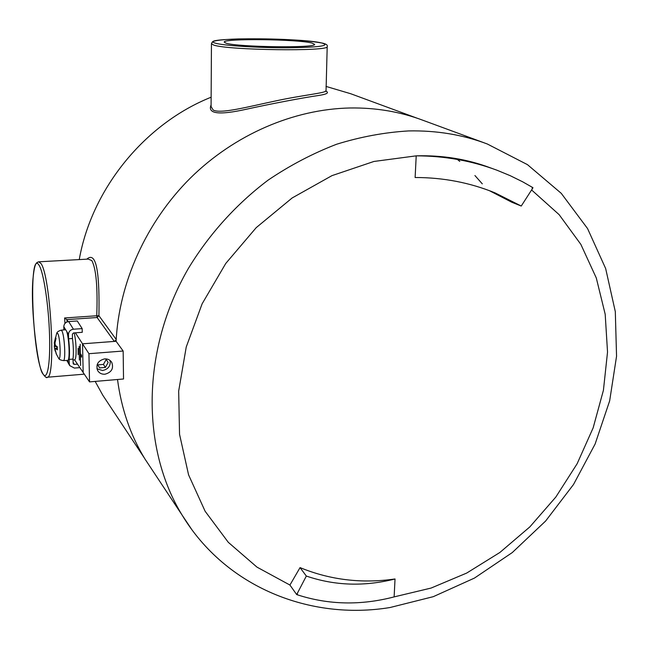 <?xml version="1.0" encoding="UTF-8"?>
<svg xmlns="http://www.w3.org/2000/svg" width="649" height="649" viewBox="0 0 649 649"><rect width="100%" height="100%" fill="white"/><g stroke="black" fill="none" stroke-linecap="round" stroke-linejoin="round"><path stroke-width="0.97" d="M311.958 43.053C297.542 39.159 223.264 38.283 224.173 42.088L225.957 43.142C237.283 47.158 316.558 48.204 314.611 44.367L311.958 43.053M211.452 43.808L211.079 106.566L213.18 110.046C220.644 114.119 247.821 106.801 275.225 101.025C302.945 94.997 325.563 93.107 325.863 90.844L325.871 90.609M64.981 323.429L64.6 317.969L96.75 315.755C97.788 287.093 96.141 268.694 91.809 260.565L88.232 259.097L39.005 261.79M325.912 91.103C329.432 92.783 326.885 94.259 318.278 95.525C303.408 97.658 271.087 103.767 246.028 109.308C218.981 115.303 207.331 113.843 211.087 104.927M211.128 97.212C144.662 123.732 91.687 188.981 79.251 259.584M86.763 259.178C97.455 249.816 99.589 278.445 98.924 315.73L116.187 339.435M417.137 118.207L350.711 93.732L326.001 86.414M145.879 460.384L151.671 469.13M95.168 381.409L102.81 395.257L109.908 405.974M116.155 339.971L114.321 341.415L97.107 317.515L96.75 315.755L98.924 315.73L97.107 317.515L66.75 319.616L68.121 321.628M114.321 341.415L82.528 343.816L83.169 372.502L74.594 359.862M75.381 332.815L82.528 343.816L83.169 372.502L89.53 381.888L88.937 353.697L123.156 351.028L116.09 341.277C119.067 282.566 146.179 222.128 190.238 178.207C234.5 134.497 293.705 109.113 350.127 107.977C375.966 107.612 400.319 111.75 423.205 120.373L484.186 142.837M78.107 348.359L78.131 354.622L78.107 348.359M79.154 346.331L79.356 360.073L79.154 346.331M80.216 344.27L80.59 365.557L80.476 355.538L81.555 357.112L81.45 355.19L80.435 353.664L80.216 344.27M64.6 317.969L66.75 319.616M482.296 183.845L474.922 175.538M459.768 161.382L457.342 159.419M81.547 355.441L80.476 355.538M104.627 358.881C98.015 360.609 95.687 364.511 97.642 370.571C99.248 373.159 101.674 374.376 104.903 374.23C111.604 372.412 113.883 368.454 111.742 362.353C110.127 359.903 107.75 358.751 104.627 358.881M89.53 381.888L123.529 378.992L123.156 351.028M152.653 470.614L144.889 458.892C130.481 435.236 121.355 408.773 117.518 379.503M532.31 187.277L532.172 189.062L532.967 187.691L522.68 181.817L510.106 175.636L496.98 170.225C471.32 160.684 444.403 155.89 416.212 155.841C442.472 155.127 467.11 159.102 490.141 167.75L492.12 168.464M297.396 593.218L296.642 594.516L297.356 594.809L297.396 593.218L306.336 576.052C334.787 585.755 364.349 586.728 395.03 578.973C361.793 583.759 330.138 579.963 300.049 567.607L289.933 585.049L256.98 567.129L228.31 542.337L205.133 511.274L188.575 474.857L179.546 434.303L178.67 391.112L186.239 346.996L202.123 303.813L225.771 263.437L256.225 227.637L292.155 197.961L331.964 175.636L373.913 161.463L416.212 155.849L415.125 177.51C443.235 177.502 469.868 182.62 495.033 192.875L490.328 191.009M532.172 189.062L521.252 206.033L495.033 192.875M489.249 190.603L511.931 202.301L521.252 206.033M306.336 576.052L300.049 567.607M296.642 594.516L289.933 585.049M395.03 578.973L394.13 596.893C360.828 605.59 328.572 604.9 297.356 594.809M116.09 341.277L82.528 343.816L88.937 353.697M110.103 360.495C110.76 365.939 108.245 369.273 102.558 370.514L96.936 368.786M111.733 362.337L111.433 361.882M105.373 367.431L103.434 364.413L106.201 359.465L105.819 358.873L108.156 362.45L105.373 367.431L99.646 367.902L97.269 364.284M106.201 359.465L108.156 362.45M103.434 364.413L97.739 364.876L99.646 367.902M97.739 364.876L97.301 364.203M74.189 332.905C75.69 339.549 76.306 346.688 76.038 354.338C75.819 357.729 75.365 359.57 74.676 359.854L74.513 359.871M77.499 364.138L74.286 364.397L73.207 363.838L72.988 359.092C73.662 353.681 73.491 346.817 72.485 338.494L72.38 334.154L73.515 332.953L82.253 332.312L82.172 328.597L73.426 329.221C70.36 329.733 68.713 331.477 68.478 334.438L66.531 331.201M67.374 360.422L69.224 363.7L69.11 359.4C69.767 353.989 69.597 347.118 68.591 338.786L68.478 334.438M65.711 329.846L63.805 326.682L63.894 329.887M69.224 363.7L69.703 365.598L74.375 368.072L79.859 367.626M69.11 359.4L72.988 359.092M68.591 338.786L72.485 338.494M63.805 326.682C64.032 323.77 65.654 322.066 68.664 321.563L77.255 320.963L82.172 328.597M57.274 348.115L55.425 348.505L57.355 349.811L57.274 346.736L55.335 345.438L54.978 343.086L56.009 338.429L55.498 337.521L54.216 343.191L56.65 333.44L57.729 333.432C60.276 337.245 61.152 362.085 58.621 358.248L58.475 358.037M67.577 360.414L67.739 360.406C70.327 360.601 68.916 334.219 66.117 330.333L65.298 329.741L61.16 330.179M57.266 347.58L54.654 348.821L56.455 354.208L55.165 349.754L55.425 348.505M54.654 348.821L54.305 346.469L56.974 346.582M54.605 343.435L54.305 346.469M54.703 345.008L55.303 345.098M42.461 372.891C46.947 382.423 50.468 365.671 49.559 335.557C48.707 305.565 43.588 271.931 39.062 265.254C28.451 247.52 32.117 354.151 42.461 372.891M84.289 374.157L47.336 377.231C46.874 378.416 45.292 377.166 42.591 373.475C37.812 367.472 30.511 310.303 32.839 280.319C34.405 263.048 36.247 263.664 37.058 262.472L38.624 261.807L40.846 263.372C50.452 274.876 56.252 378.521 47.336 377.231L46.817 377.272M215.379 43.159C223.199 45.608 257.767 47.88 287.434 47.791C319.146 47.361 330.682 45.779 322.026 43.045C300.925 37.528 195.089 37.447 215.379 43.159M327.21 46.428L327.201 46.614C329.87 51.628 227.474 50.273 213.594 45.024L211.452 43.694L212.28 42.015C214.073 40.498 222.729 39.467 238.232 38.932C265.944 38.461 300.876 39.224 322.391 43.085C326.244 43.97 327.85 45.146 327.201 46.614L326.033 91.371M66.912 319.762L67.058 321.928M191.414 529.016L182.109 515.095C141.068 448.216 141.279 349.73 188.429 268.353C209.221 234.102 236.439 203.989 268.159 180.097C289.981 165.365 312.777 153.415 336.547 144.265C360.576 136.809 384.581 132.364 408.562 130.928C436.509 130.36 462.737 134.708 487.245 143.964L527.442 164.627L561.263 193.345L587.556 228.553L605.663 268.548L615.309 311.65L616.55 356.252L609.662 400.839L595.117 444.021L573.521 484.487L545.614 521.042L512.264 552.575L474.46 578.081L433.297 596.666L390 607.529C310.352 620.639 225.779 587.394 182.109 515.095L144.889 458.892M394.13 596.893L431.131 588.051L466.696 573.067L499.892 552.461L529.86 526.874L555.836 497.037L577.131 463.735L593.162 427.829L603.424 390.268L607.529 352.05L605.192 314.246L596.293 277.967L580.863 244.389L559.146 214.673L531.596 189.962M68.664 321.563L73.426 329.221M73.069 362.288L74.286 364.397M63.278 360.609L63.432 360.601C65.947 360.795 64.535 334.641 61.817 330.787L61.022 330.195C58.41 331.063 56.982 332.077 56.747 333.245M144.167 457.699L102.81 395.257M74.676 359.854L73.013 359.984M66.806 360.446L69.703 365.598M56.065 353.583L58.621 358.248C58.978 359.376 60.584 360.154 63.432 360.601L67.739 360.406M55.165 351.02L54.435 347.637"/></g></svg>

